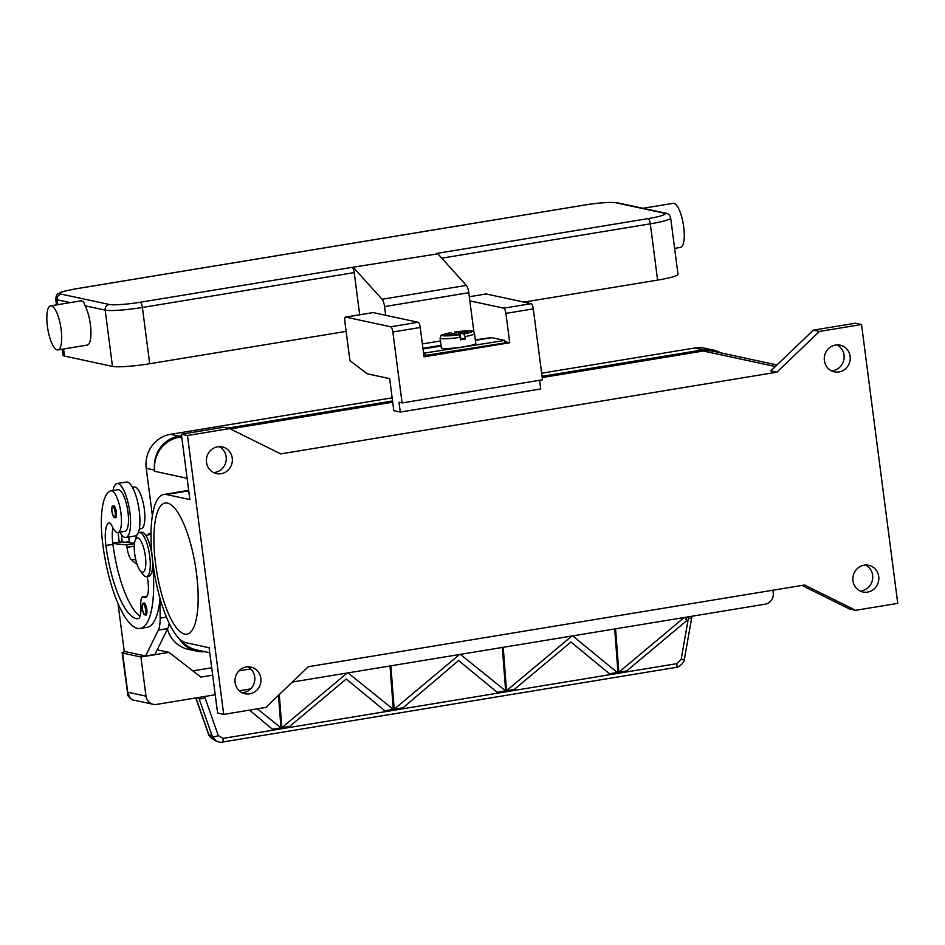 <?xml version="1.0" encoding="UTF-8"?>
<svg xmlns="http://www.w3.org/2000/svg" width="945" height="945" viewBox="0 0 945 945"><rect width="100%" height="100%" fill="white"/><g stroke="black" fill="none" stroke-linecap="round" stroke-linejoin="round"><path stroke-width="1.42" d="M776.979 364.947L713.392 351.268A29.779 28.279 102.1 0 0 703.316 351.02L542.206 377.551M392.718 402.168L230.285 428.924M181.724 436.909L179.042 437.358A29.779 28.279 102.1 0 0 154.767 471.331L154.614 470.114A29.779 28.279 -77.9 0 1 178.888 436.129L181.57 435.692M181.192 640.45A29.779 28.279 102.1 0 0 196.607 649.936L209.766 652.771M855.627 610.316L897.75 603.382L861.533 324.525L819.398 331.459L776.884 372.188L280.7 453.895L229.6 428.581L187.464 435.515L223.693 714.385L265.817 707.451L308.342 666.709L804.526 585.002L855.627 610.316L849.531 609.005L801.939 585.428M861.533 324.525L855.438 323.214L813.302 330.148L770.789 370.877L776.884 372.188M223.693 714.385L217.598 713.073L209.105 647.715L185.657 642.659A75.151 22.101 -99.4 0 1 153.562 567.91A75.151 22.101 -99.4 0 1 163.828 494.448L188.669 490.349M819.398 331.459L813.302 330.148M242.121 692.697A13.655 12.958 102.1 0 0 254.737 676.974A13.655 12.958 102.1 0 0 247.696 666.792M260.832 678.286A13.655 12.958 -77.9 0 1 245.086 693.748A13.655 12.958 -77.9 0 1 235.092 682.526A13.655 12.958 -77.9 0 1 250.827 667.064A13.655 12.958 -77.9 0 1 260.832 678.286M229.6 428.581L223.504 427.27L181.369 434.204L189.862 499.562L166.414 494.518A75.151 22.101 -99.4 0 0 163.828 494.448M213.535 472.547A13.655 12.958 102.1 0 0 226.15 456.813A13.655 12.958 102.1 0 0 219.11 446.642M232.246 458.124A13.655 12.958 -77.9 0 1 216.499 473.587A13.655 12.958 -77.9 0 1 206.494 462.365A13.655 12.958 -77.9 0 1 222.24 446.902A13.655 12.958 -77.9 0 1 232.246 458.124M187.464 435.515L181.369 434.204M155.63 564.2A66.457 19.55 80.6 0 1 165.233 503.012A66.457 19.55 80.6 0 1 196.442 572.977A66.457 19.55 80.6 0 1 186.838 634.166A66.457 19.55 80.6 0 1 155.63 564.2M860.021 590.956A13.655 12.958 102.1 0 0 872.625 575.221A13.655 12.958 102.1 0 0 865.596 565.051M878.72 576.533A13.655 12.958 -77.9 0 1 862.986 591.995A13.655 12.958 -77.9 0 1 852.981 580.773A13.655 12.958 -77.9 0 1 868.727 565.311A13.655 12.958 -77.9 0 1 878.72 576.533M831.423 370.794A13.655 12.958 102.1 0 0 844.039 355.072A13.655 12.958 102.1 0 0 836.998 344.89M850.134 356.383A13.655 12.958 -77.9 0 1 834.388 371.846A13.655 12.958 -77.9 0 1 824.383 360.624A13.655 12.958 -77.9 0 1 840.129 345.149A13.655 12.958 -77.9 0 1 850.134 356.383M141.124 528.657A21.097 6.202 -99.4 0 0 141.289 528.633A21.097 6.202 -99.4 0 0 141.455 528.598A21.097 6.202 -99.4 0 0 143.935 506.532A21.097 6.202 -99.4 0 0 134.438 487.006A21.097 6.202 -99.4 0 0 134.273 487.041M129.441 542.69A69.493 20.436 80.6 0 1 129.3 541.65A24.818 7.3 80.6 0 1 128.827 536.973M112.727 542.784L122.165 541.934A24.818 7.3 80.6 0 1 121.657 534.882M118.219 532.437A58.708 17.27 -99.4 0 0 119.176 541.721M138.076 533.145A27.299 8.032 -99.4 0 0 138.029 503.72A27.299 8.032 -99.4 0 0 127.351 482.068A27.299 8.032 -99.4 0 0 126.406 482.044L117.05 483.58A27.299 8.032 80.6 0 1 117.983 483.616A27.299 8.032 80.6 0 1 129.642 510.772A27.299 8.032 80.6 0 1 125.921 537.457A27.299 8.032 80.6 0 1 124.976 537.421A27.299 8.032 80.6 0 1 119.885 532.165M113.022 490.538A27.299 8.032 80.6 0 1 117.05 483.58M124.74 531.35A21.097 6.202 -99.4 0 0 124.905 531.338A21.097 6.202 -99.4 0 0 125.071 531.303A21.097 6.202 -99.4 0 0 127.551 509.225A21.097 6.202 -99.4 0 0 118.054 489.699A21.097 6.202 -99.4 0 0 117.889 489.734M147.101 576.544A17.376 5.115 80.6 0 1 145.471 597.583A17.376 5.115 80.6 0 1 143.947 597.134A12.403 3.65 -99.4 0 0 142.86 596.815A12.403 3.65 -99.4 0 0 140.84 605.934A17.376 5.115 80.6 0 1 138.005 618.715A17.376 5.115 80.6 0 1 137.84 618.727A69.493 20.436 80.6 0 1 105.899 545.501A24.818 7.3 80.6 0 1 108.391 523.152A12.403 3.65 80.6 0 1 108.935 522.904A12.403 3.65 80.6 0 1 112.254 526.448A21.097 6.202 -99.4 0 0 117.889 532.484A21.097 6.202 -99.4 0 0 118.054 532.46A21.097 6.202 -99.4 0 0 120.535 510.383A21.097 6.202 -99.4 0 0 111.037 490.857A21.097 6.202 -99.4 0 0 110.872 490.892A58.708 17.27 -99.4 0 0 102.851 544.84A79.415 23.353 -99.4 0 0 140.132 628.449A79.415 23.353 -99.4 0 0 152.617 564.354M144.089 602.934A6.202 1.819 80.6 0 1 146.782 609.466A6.202 1.819 80.6 0 1 145.884 615.171C143.994 613.837 144.467 617.239 142.293 608.84C142.352 601.717 142.246 604.741 143.876 602.934A6.202 1.819 80.6 0 1 144.089 602.934M113.672 505.563A6.202 1.819 80.6 0 1 116.365 512.084A6.202 1.819 80.6 0 1 115.467 517.801C113.577 516.466 114.05 519.856 111.876 511.458C111.935 504.346 111.829 507.359 113.447 505.551A6.202 1.819 80.6 0 1 113.672 505.563M152.157 556.605A22.337 6.568 -99.4 0 0 142.329 532.2A22.337 6.568 -99.4 0 0 141.561 532.177L139.222 532.567A22.337 6.568 -99.4 0 0 136.411 536.228L135.029 540.776A17.376 5.115 -99.4 0 0 139.872 570.213A17.376 5.115 -99.4 0 0 142.258 572.197A17.376 5.115 -99.4 0 0 145.376 556.215A17.376 5.115 -99.4 0 0 137.816 537.941A17.376 5.115 -99.4 0 0 135.029 540.776M139.872 570.213L142.636 574.076A22.337 6.568 -99.4 0 0 145.707 576.627A22.337 6.568 -99.4 0 0 146.475 576.651L148.814 576.261A22.337 6.568 -99.4 0 0 152.346 558.412M146.475 576.651A22.337 6.568 -99.4 0 0 149.523 554.809A22.337 6.568 -99.4 0 0 139.99 532.59A22.337 6.568 -99.4 0 0 139.222 532.567M140.132 628.449L147.148 627.291A79.415 23.353 -99.4 0 0 159.941 599.236A79.415 23.353 -99.4 0 0 160.024 598.409M140.108 616.128A69.493 20.436 80.6 0 1 112.916 544.344A24.818 7.3 80.6 0 1 112.809 543.481A24.818 7.3 80.6 0 1 112.868 527.723M151.046 534.787A18.616 5.469 -99.4 0 0 149.889 534.587L145.743 535.26M125.921 537.457L135.277 535.909A27.299 8.032 -99.4 0 0 136.836 535.047M134.521 543.221L122.165 541.934M147.881 534.917A19.857 5.835 80.6 0 1 149.688 533.358A19.857 5.835 80.6 0 1 151.046 533.641M134.462 543.647L126.689 544.934L127.008 547.379A12.403 3.65 -99.4 0 0 131.568 559.972L137.202 564.685M112.809 543.481L126.689 544.934M159.941 599.236L160.154 618.16A24.818 7.3 80.6 0 1 158.358 630.102L145.554 655.995L124.232 651.4L118.042 603.784M145.554 655.995L154.921 654.448L167.726 628.567A24.818 7.3 -99.4 0 0 169.143 623.346M142.541 655.582L143.167 655.476M772.904 590.212L773.246 592.858A9.922 9.426 -77.9 0 1 765.155 604.186L292.336 682.042M212.672 675.167L200.895 677.116L169.001 652.381L140.911 657.011L122.626 653.078A9.922 1.087 172.6 0 1 122.141 652.806A9.922 1.087 172.6 0 1 123.216 652.156A9.922 1.087 172.6 0 1 125.189 651.613M169.001 652.381L157.201 649.841M215.212 694.74L156.622 704.391A9.922 9.426 -77.9 0 1 153.267 704.308L133.552 700.068L130.268 698.449L127.705 692.212L127.421 693.453M140.911 657.011L145.991 696.146L127.705 692.212L122.626 653.078M153.267 704.308A9.922 9.426 -77.9 0 1 145.991 696.146M238.896 670.855L250.697 668.906M239.321 690.771L250.673 688.905M681.156 659.362A4.961 0.933 -170 0 0 683.896 659.362A4.961 0.933 -170 0 0 684.428 659.043L691.693 617.758A4.961 0.933 -170 0 1 691.705 617.758A4.961 0.933 -170 0 1 691.161 618.077A4.961 0.933 -170 0 1 688.421 618.077L681.156 659.362L676.892 663.65L223.079 738.388L218.271 735.576L204.994 697.682A4.961 1.689 160.7 0 1 201.486 698.709A4.961 1.689 160.7 0 1 199.029 698.52L212.306 736.415L216.098 741.022M222.169 742.108A4.961 1.465 -99.4 0 0 222.264 742.108A4.961 1.465 -99.4 0 0 222.855 741.412A4.961 1.465 -99.4 0 0 223.079 738.388M212.353 738.695L215.814 740.845C219.287 742.321 221.437 742.735 222.264 742.097L676.088 667.383A4.961 1.465 -99.4 0 0 676.679 666.674A4.961 1.465 -99.4 0 0 676.892 663.65M218.271 735.576A4.961 1.689 -19.3 0 1 214.763 736.616A4.961 1.689 -19.3 0 1 212.306 736.415L208.644 734.147A4.961 1.689 160.7 0 1 208.325 733.781C208.313 734.879 209.589 736.474 212.141 738.565L208.644 734.147L195.958 697.906M198.615 697.469L199.029 698.52L196.099 697.894M572.694 635.879L618.042 673.112L610.246 674.399L570.945 642.033L514.316 689.448L514.375 690.181L506.579 691.468L506.52 690.724L571.867 636.009M506.52 690.724L514.316 689.448L514.375 690.181L506.579 691.468L503.224 647.313M684.865 617.404L686.602 620.759L626.665 670.95L626.724 671.682L618.916 672.97L615.561 628.815M618.857 672.226L626.665 670.95L626.712 671.682L618.916 672.97L618.857 672.226L684.215 617.51M686.602 620.759L686.33 617.168M614.699 628.957L618.042 673.112L610.246 674.399L610.186 673.655L617.983 672.379M502.35 647.455L505.705 691.61L497.897 692.898L458.597 660.531L402.027 708.679L394.23 709.967L390.876 665.812M390.013 665.953L393.356 710.108L385.56 711.396L346.26 679.03L289.631 726.445L289.69 727.189L281.882 728.465L279.307 694.516M278.491 695.307L281.019 728.607L273.211 729.894L249.539 710.12M497.897 692.898L497.838 692.153L505.646 690.878L505.705 691.61L497.897 692.898M394.171 709.234L401.979 707.947L402.027 708.679L394.23 709.967L394.171 709.234L459.518 654.507M280.96 727.874L281.008 728.619L273.211 729.894L273.152 729.162L280.96 727.874L257.335 708.845M281.834 727.733L289.631 726.445L289.69 727.189L281.882 728.465L281.834 727.733L347.181 673.005M460.357 654.377L505.646 690.878M385.56 711.396L385.501 710.652L393.297 709.376L393.356 710.108L385.56 711.396M348.008 672.875L393.297 709.376M192.815 670.855L211.715 667.808M539.607 380.292L540.729 388.938L400.29 412.067L393.817 410.673L389.659 378.626L367.18 373.795L349.91 360.565L344.866 321.666A4.961 1.465 80.6 0 1 345.587 317.095A4.961 1.465 80.6 0 1 345.752 317.107L390.698 326.781A4.961 1.465 80.6 0 1 392.86 331.99L402.074 402.936L399.026 402.275L400.29 412.067M485.848 294.037A4.961 1.465 -99.4 0 1 486.013 293.978A4.961 1.465 -99.4 0 1 486.179 293.978L531.125 303.652A4.961 1.465 -99.4 0 1 533.287 308.873L542.501 379.807L402.074 402.936M469.866 300.876L503.744 308.164A4.961 1.465 80.6 0 1 505.906 313.386L509.721 342.74L424.057 356.844L420.241 327.49A4.961 1.465 -99.4 0 0 418.08 322.269L373.133 312.594A4.961 1.465 -99.4 0 0 372.968 312.594A4.961 1.465 -99.4 0 0 372.803 312.653M423.584 353.206L504.76 340.448L505.079 342.893L423.903 355.651M504.925 341.7L509.721 342.74M425.179 353.548L425.498 355.993M504.76 340.448L491.802 337.66A26.058 7.666 -99.4 0 0 490.951 337.625L475.335 339.857M467.728 331.908L460.085 333.172L463.83 333.975L464.916 336.585A17.376 1.914 -7.4 0 0 474.52 333.597L475.796 343.378A17.376 1.914 172.6 0 1 463.901 346.768A17.376 1.914 172.6 0 1 441.339 347.854L440.075 338.074A17.376 1.914 -7.4 0 0 460.239 337.353L459.152 334.743L455.407 333.939L444.469 335.156L453.954 334.176M460.439 338.936L465.235 339.031A17.376 1.914 172.6 0 1 462.944 339.432A17.376 1.914 172.6 0 1 460.558 339.798L460.239 337.353M453.883 333.609L449.962 332.841M460.085 333.172L460.829 338.877M464.916 336.585L465.235 339.031M458.797 334.672L458.561 332.841L467.964 331.293M454.356 334.317L454.817 332.038L458.561 332.841M474.52 333.597C473.339 330.041 472.701 330.348 454.734 332.026L454.817 332.038A14.896 1.642 -7.4 0 1 471.023 331.081A14.896 1.642 -7.4 0 1 463.83 333.975M473.941 332.25L468.803 292.714A7.442 2.185 -99.4 0 0 466.322 285.39L437.842 253.827L436.318 253.496L648.128 218.614A4.961 1.465 80.6 0 1 649.392 220.279A4.961 1.465 80.6 0 1 650.29 223.835A29.779 3.272 -7.4 0 0 670.678 218.035C669.887 215.023 668.198 213.393 665.599 213.157A4.961 4.713 -77.9 0 0 663.922 213.121A24.818 2.729 172.6 0 1 648.128 218.614M642.269 208.42L673.218 203.329A22.337 6.568 80.6 0 1 683.696 226.835A22.337 6.568 80.6 0 1 680.471 247.401L674.624 248.37M80.715 300.983L83.479 301.573L85.074 305.802A22.337 6.568 80.6 0 1 90.389 324.537A22.337 6.568 80.6 0 1 87.153 345.102L57.905 349.922A22.337 6.568 80.6 0 1 47.415 326.403A22.337 6.568 80.6 0 1 50.64 305.837A22.337 6.568 80.6 0 1 61.13 329.356A22.337 6.568 80.6 0 1 57.905 349.922M346.13 331.388L149.712 363.731A29.779 3.272 172.6 0 1 112.479 366.388L64.484 356.064A29.779 3.272 172.6 0 1 63.043 355.273L62.252 349.201M437.842 253.827L352.06 267.364A4.961 1.465 80.6 0 1 353.324 269.03A4.961 1.465 80.6 0 1 354.221 272.585L359.691 314.779M670.678 218.035L677.99 274.298A29.779 3.272 172.6 0 1 657.602 280.098L523.943 302.105M353.584 267.695L382.063 299.27A7.442 2.185 80.6 0 1 384.556 306.582L385.678 315.299M542.052 376.334L703.151 349.804A29.779 28.279 -77.9 0 1 713.239 350.04A29.779 28.279 -77.9 0 1 720.633 352.828M713.239 350.04L704.852 348.232A29.779 28.279 102.1 0 0 694.776 347.996L541.65 373.216M204.663 651.672A29.779 28.279 -77.9 0 1 196.761 651.152A29.779 28.279 -77.9 0 1 179.266 638.773M167.442 629.146A29.779 28.279 102.1 0 0 188.386 649.357L196.761 651.152M392.151 397.833L170.502 434.334A29.779 28.279 102.1 0 0 146.227 468.307L152.393 515.734M227.497 428.132L392.553 400.952M181.865 437.96L179.042 437.358M187.098 478.288L154.767 471.331M775.337 366.518L703.316 351.02M166.414 494.518L188.728 490.845M125.449 542.276L129.3 541.65M143.274 604.068A5.209 1.536 -99.4 0 0 142.341 608.864A5.209 1.536 -99.4 0 0 144.609 614.345A5.209 1.536 -99.4 0 0 145.542 609.549A5.209 1.536 -99.4 0 0 143.274 604.068M112.857 506.697A5.209 1.536 -99.4 0 0 111.923 511.481A5.209 1.536 -99.4 0 0 114.191 516.962A5.209 1.536 -99.4 0 0 115.125 512.178A5.209 1.536 -99.4 0 0 112.857 506.697M108.391 523.152L109.525 522.963M105.899 545.501L112.916 544.344M143.947 597.134L146.758 596.673M135.667 559.298L131.568 559.972M134.285 546.175L127.008 547.379M166.391 617.132L160.154 618.16M167.726 628.567L158.358 630.102M688.704 616.766L688.421 618.077M204.994 697.682L204.522 696.5M533.287 308.873L505.906 313.386M531.125 303.652L503.744 308.164M486.179 293.978L469.334 296.754L486.013 293.978M373.133 312.594L345.752 317.107M418.08 322.269L390.698 326.781M420.241 327.49L392.86 331.99M491.802 337.66L475.406 340.354M441.102 346.012L423.029 348.988M450.127 332.805A14.896 1.642 -7.4 0 0 442.933 335.699A14.896 1.642 -7.4 0 0 459.152 334.743M490.951 337.625L475.382 340.188M441.079 345.835L423.017 348.811M584.896 205.006A4.961 1.465 -99.4 0 0 584.731 205.006L76.84 288.638A4.961 1.465 80.6 0 1 77.006 288.638L584.896 205.006A24.818 2.729 172.6 0 1 615.927 202.797A4.961 4.713 -77.9 0 1 617.605 202.832L665.599 213.157M615.927 202.797L663.922 213.121M617.605 202.832C610.517 201.923 599.555 202.643 584.731 205.006A4.961 1.465 -99.4 0 0 584.565 205.065M76.84 288.638C58.094 292.265 62.228 291.946 58.306 293.647C56.96 293.919 56.109 295.702 55.731 299.01A29.779 3.272 -7.4 0 0 57.184 299.801A4.961 4.713 -77.9 0 1 61.224 294.131A24.818 2.729 172.6 0 1 77.006 288.638M57.81 304.668L57.184 299.801L70.261 302.613M112.479 366.388L105.178 310.125A4.961 4.713 -77.9 0 1 109.218 304.467L61.224 294.131M64.484 356.064L63.563 348.988M85.074 305.802L105.178 310.125A29.779 3.272 -7.4 0 0 142.4 307.468A4.961 1.465 -99.4 0 0 141.502 303.912A4.961 1.465 -99.4 0 0 140.238 302.246A24.818 2.729 172.6 0 1 109.218 304.467M352.06 267.364L140.238 302.246M149.712 363.731L142.4 307.468L354.221 272.585M441.764 258.174L650.29 223.835L657.602 280.098M422.38 343.945L440.453 340.98M382.063 299.27L466.322 285.39M468.803 292.714L384.556 306.582M694.776 347.996L703.151 349.804M168.789 625.342L170.289 625.673M146.227 468.307L154.614 470.114M170.502 434.334L178.888 436.129M139.305 528.964L141.289 528.633M132.442 487.336L134.438 487.006M117.889 532.484L124.905 531.338M111.037 490.857L118.054 489.699M142.86 596.815L147.101 596.118M151.058 533.134L149.688 533.358M133.552 700.068C132.3 701.155 126.335 694.221 127.835 695.118L122.141 652.806M208.325 733.781L195.769 697.942M692.083 616.211L691.693 617.758M684.416 659.043C684.404 663.437 677.411 668.032 676.077 667.371M372.968 312.594L345.587 317.095M450.044 332.805C437.358 336.066 442.307 334.294 440.075 338.074M50.64 305.837L81.589 300.746M56.499 304.881L55.731 299.01M441.008 345.338L422.947 348.303"/></g></svg>

